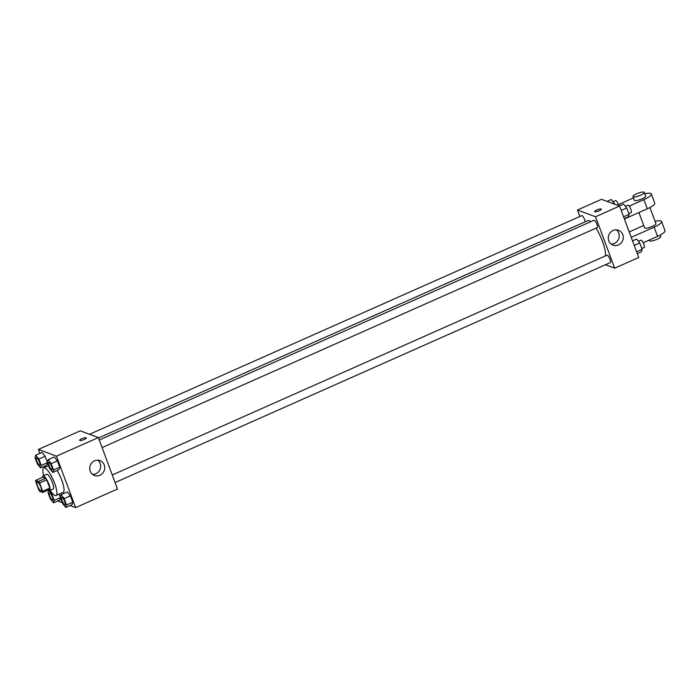 <?xml version="1.0" encoding="UTF-8"?>
<svg xmlns="http://www.w3.org/2000/svg" width="700" height="700" viewBox="0 0 700 700"><rect width="100%" height="100%" fill="white"/><g stroke="black" fill="none" stroke-linecap="round" stroke-linejoin="round"><path stroke-width="1.05" d="M40.898 491.032A5.04 1.269 66.1 0 1 37.791 486.395A5.04 1.269 66.1 0 1 37.144 481.836A5.04 1.269 66.1 0 1 40.346 485.923A5.04 1.269 66.1 0 1 41.23 491.041A5.04 1.269 66.1 0 1 40.898 491.032M42.656 491.278L39.594 483.044A7.542 1.899 66.1 0 0 38.587 481.469L35.691 480.392A7.542 1.899 66.1 0 0 35.718 481.6L38.78 489.834A7.542 1.899 66.1 0 0 39.795 491.409L42.683 492.485A7.542 1.899 66.1 0 0 42.656 491.278L49.788 488.11L46.725 479.876L39.594 483.044M49.788 488.11A7.542 1.899 66.1 0 1 49.814 489.326L42.683 492.485M46.725 479.876A7.542 1.899 66.1 0 0 45.71 478.301L42.822 477.225L35.691 480.392M48.195 490.044A8.059 2.03 -113.9 0 0 49.586 490.639A8.059 2.03 -113.9 0 0 48.169 482.449A8.059 2.03 -113.9 0 0 43.05 475.904A8.059 2.03 -113.9 0 0 42.56 477.339M43.05 475.904L46.611 474.329A8.059 2.03 66.1 0 1 51.739 480.865A8.059 2.03 66.1 0 1 53.156 489.055L49.586 490.639M45.71 478.301L38.587 481.469M43.671 475.633A15.111 3.806 66.1 0 1 43.75 467.88A15.111 3.806 66.1 0 1 53.357 480.148A15.111 3.806 66.1 0 1 56.017 495.495A15.111 3.806 66.1 0 1 55.002 495.469A15.111 3.806 66.1 0 1 50.208 490.359M57.111 470.531A15.111 3.806 66.1 0 1 63.14 492.336L56.017 495.495M38.876 459.051L45.115 456.286L49.665 468.554L52.78 472.456L53.532 469.998L51.17 463.636L48.046 459.734L47.294 462.192L45.115 456.286L41.991 452.384L35.752 455.149L35 457.608L37.363 463.977L40.486 467.88L41.239 465.421L38.876 459.051L35.752 455.149M40.486 467.88L46.725 465.106L47.469 462.665L41.239 465.421M52.78 472.456L59.019 469.691L59.771 467.233L57.409 460.863L54.285 456.96L48.046 459.734M70.061 505.54L75.618 507.614L56.481 456.173L38.404 449.435L39.856 453.329M44.581 466.06L45.045 467.302M57.767 500.964L62.344 502.67M60.305 497.149L59.176 494.095L60.305 497.149M59.736 500.089L60.48 497.648L59.736 500.089L53.498 502.854L54.25 500.395L51.879 494.034L49.192 490.665M65.791 507.439L72.03 504.665L72.782 502.206L70.411 495.845L67.296 491.942L61.058 494.707L60.305 497.166L62.668 503.536L65.791 507.439L66.544 504.98L64.181 498.61L61.058 494.707M75.618 507.614L117.486 489.011L98.359 437.57L80.281 430.841L38.404 449.435M98.359 437.57L56.481 456.173M99.916 475.265A7.928 7.446 -69.6 0 1 94.465 475.466A7.928 7.446 -69.6 0 1 90.256 465.439A7.928 7.446 -69.6 0 1 99.995 460.617A7.928 7.446 -69.6 0 1 104.737 467.766A7.928 7.446 -69.6 0 1 99.916 475.265M79.879 440.51A3.526 0.814 159.6 0 1 79.686 440.352A3.526 0.814 159.6 0 1 82.705 438.358A3.526 0.814 159.6 0 1 86.301 437.894A3.526 0.814 159.6 0 1 83.703 439.723A3.526 0.814 159.6 0 1 79.879 440.51M79.686 440.352A3.526 0.814 159.6 0 1 82.714 438.366A3.526 0.814 159.6 0 1 86.301 437.894M97.834 460.18A7.928 7.446 -69.6 0 1 100.572 467.407A7.928 7.446 -69.6 0 1 95.839 473.742A7.928 7.446 -69.6 0 1 92.549 474.381M98.507 437.964L587.843 220.614A20.23 5.093 66.1 0 1 590.809 221.664M596.032 228.156A20.23 5.093 66.1 0 1 605.316 255.973M115.08 482.536L610.339 262.561A4.034 1.015 -113.9 0 0 609.822 258.912A4.034 1.015 -113.9 0 0 607.337 255.203A4.034 1.015 -113.9 0 0 607.066 255.194L112.271 474.968M89.513 434.28L581.761 215.635A4.034 1.015 66.1 0 1 583.678 217.612A4.034 1.015 66.1 0 1 585.235 221.769M99.26 439.994L594.064 220.22A4.034 1.015 66.1 0 1 596.619 223.484A4.034 1.015 66.1 0 1 597.327 227.579L102.078 447.562M577.447 210.009L579.854 216.484L577.447 210.009L595.525 216.746L577.447 210.009L601.501 199.325L619.587 206.062L595.525 216.746L614.661 268.188L595.525 216.746M614.661 268.188L605.421 264.749L614.661 268.188L638.715 257.504L619.587 206.062M61.784 497.394L61.758 497.403A4.034 1.015 66.1 0 1 61.784 497.394A4.034 1.015 66.1 0 1 64.348 500.657A4.034 1.015 66.1 0 1 65.056 504.752A4.034 1.015 66.1 0 1 65.047 504.761L65.03 504.77A4.034 1.015 66.1 0 1 64.759 504.761A4.034 1.015 66.1 0 1 62.274 501.051A4.034 1.015 66.1 0 1 61.758 497.403A4.034 1.015 66.1 0 1 64.321 500.675A4.034 1.015 66.1 0 1 65.03 504.77M72.03 504.665L72.782 502.206L66.544 504.98M72.782 502.206L70.411 495.845L64.181 498.61M70.411 495.845L67.296 491.942M48.764 462.42A4.034 1.015 66.1 0 1 48.781 462.411A4.034 1.015 66.1 0 1 51.345 465.684A4.034 1.015 66.1 0 1 52.054 469.779A4.034 1.015 66.1 0 1 52.036 469.787A4.034 1.015 66.1 0 1 51.756 469.779A4.034 1.015 66.1 0 1 49.271 466.069A4.034 1.015 66.1 0 1 48.755 462.429A4.034 1.015 66.1 0 1 51.31 465.692A4.034 1.015 66.1 0 1 52.019 469.787L52.054 469.779M59.019 469.691L59.771 467.233L53.532 469.998M59.771 467.233L57.409 460.863L51.17 463.636M57.409 460.863L54.285 456.96M48.676 490.42L48.011 492.59L50.374 498.951L53.498 502.854M49.464 492.826L49.49 492.809A4.034 1.015 66.1 0 1 49.49 492.809A4.034 1.015 66.1 0 1 52.054 496.081A4.034 1.015 66.1 0 1 52.762 500.176A4.034 1.015 66.1 0 1 52.754 500.185L52.736 500.185A4.034 1.015 66.1 0 1 52.465 500.176A4.034 1.015 66.1 0 1 49.98 496.475A4.034 1.015 66.1 0 1 49.464 492.826A4.034 1.015 66.1 0 1 52.028 496.09A4.034 1.015 66.1 0 1 52.736 500.185M60.471 497.63L54.25 500.395M52.701 493.666L51.879 494.034M36.453 457.844L36.488 457.835A4.034 1.015 66.1 0 1 36.488 457.835A4.034 1.015 66.1 0 1 39.051 461.108A4.034 1.015 66.1 0 1 39.76 465.194A4.034 1.015 66.1 0 1 39.742 465.202A4.034 1.015 66.1 0 1 39.462 465.202A4.034 1.015 66.1 0 1 36.977 461.492A4.034 1.015 66.1 0 1 36.453 457.844A4.034 1.015 66.1 0 1 39.016 461.116A4.034 1.015 66.1 0 1 39.725 465.211L39.76 465.194M46.725 465.106L47.469 462.665M45.115 456.286L41.991 452.384M637.262 253.61L641.366 251.79L642.119 249.322L639.747 242.961L636.633 239.059L632.529 240.879M642.119 249.322L636.589 251.781M639.747 242.961L634.218 245.42M638.4 241.273L640.929 240.152A4.034 1.015 66.1 0 1 643.484 243.425A4.034 1.015 66.1 0 1 644.192 247.52L641.839 248.57M624.26 218.627L628.355 216.808L629.108 214.349L626.745 207.987L623.621 204.085L619.351 205.975M629.108 214.349L623.577 216.808M626.745 207.987L621.215 210.438M625.398 206.299L627.918 205.179A4.034 1.015 66.1 0 1 630.481 208.451A4.034 1.015 66.1 0 1 631.19 212.546L628.827 213.596M614.766 204.269L611.327 199.5L607.058 201.399M614.451 203.403L613.532 203.814M613.104 201.722L615.624 200.602A4.034 1.015 66.1 0 1 618.476 204.566M613.095 230.493A7.928 7.446 -69.6 0 1 618.546 230.291A7.928 7.446 -69.6 0 1 622.764 240.319A7.928 7.446 -69.6 0 1 613.016 245.14A7.928 7.446 -69.6 0 1 608.282 237.991A7.928 7.446 -69.6 0 1 613.095 230.493M611.1 244.055A7.928 7.446 110.4 0 0 618.678 238.796A7.928 7.446 110.4 0 0 616.385 229.854M599.113 210.805A3.526 0.814 159.6 0 1 594.676 211.61A3.526 0.814 159.6 0 1 597.695 209.624A3.526 0.814 159.6 0 1 601.282 209.16A3.526 0.814 159.6 0 1 599.113 210.805M601.282 209.16A3.526 0.814 -20.4 0 0 597.695 209.624A3.526 0.814 -20.4 0 0 594.676 211.619M638.899 212.529L644.586 227.832A6.046 1.4 -20.4 0 0 650.738 227.036A6.046 1.4 -20.4 0 0 655.918 223.624L649.933 207.524M629.195 231.919L643.711 225.47M631.216 237.344L654.133 227.168L657.545 236.355A12.093 2.8 -20.4 0 0 665 230.703L661.587 221.515A12.093 2.8 159.6 0 1 654.133 227.168M655.077 221.349A12.093 2.8 159.6 0 1 661.587 221.515M629.186 206.141L643.878 199.614L647.299 208.801L624.383 218.977M647.299 208.801A12.093 2.8 -20.4 0 0 654.754 203.14L651.332 193.961A12.093 2.8 -20.4 0 0 644.822 193.795M643.16 242.743L657.545 236.355M649.145 240.082L649.372 240.695A6.046 1.4 -20.4 0 0 655.524 239.899A6.046 1.4 -20.4 0 0 660.704 236.477L660.179 235.078M632.975 196.604L634.34 200.279A6.046 1.4 -20.4 0 0 634.664 200.541A6.046 1.4 -20.4 0 0 641.226 199.194A6.046 1.4 -20.4 0 0 645.671 196.061L644.306 192.386A6.046 1.4 159.6 0 1 639.861 195.519A6.046 1.4 159.6 0 1 633.29 196.875A6.046 1.4 159.6 0 1 632.975 196.604A6.046 1.4 159.6 0 1 638.155 193.183A6.046 1.4 159.6 0 1 644.306 192.386M643.878 199.614A12.093 2.8 -20.4 0 0 651.332 193.961M633.465 197.916L617.155 205.161M48.606 465.719L43.75 467.88"/></g></svg>
